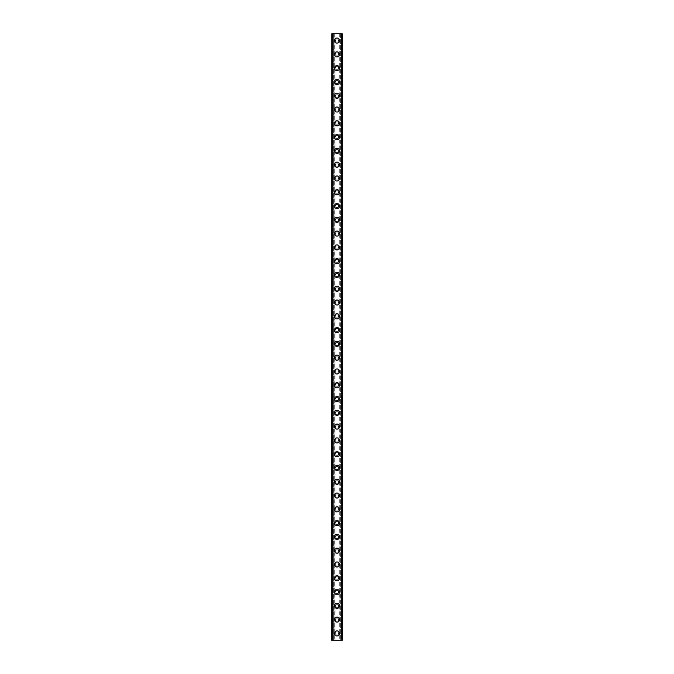 <?xml version="1.0" encoding="UTF-8"?>
<svg xmlns="http://www.w3.org/2000/svg" width="674" height="674" viewBox="0 0 674 674"><rect width="100%" height="100%" fill="white"/><g stroke="black" fill="none" stroke-linecap="round" stroke-linejoin="round"><path stroke-width="0.51" stroke-dasharray="3.37 2.53" d="M338.609 633.408A1.609 1.609 0 0 0 337 631.799A1.609 1.609 0 0 0 335.391 633.408A1.609 1.609 0 0 0 337 635.018A1.609 1.609 0 0 0 338.609 633.408A1.609 1.609 0 0 0 337 631.799A1.609 1.609 0 0 0 335.391 633.408A1.609 1.609 0 0 0 337 635.018A1.609 1.609 0 0 0 338.609 633.408M334.473 633.408A2.527 2.527 0 0 1 337 630.881A2.527 2.527 0 0 1 339.528 633.408A2.527 2.527 0 0 0 337 630.881A2.527 2.527 0 0 0 334.473 633.408A2.527 2.527 0 0 0 337 635.936A2.527 2.527 0 0 0 339.528 633.408A2.527 2.527 0 0 0 337 630.881A2.527 2.527 0 0 0 334.473 633.408A2.527 2.527 0 0 0 337 635.936A2.527 2.527 0 0 0 339.528 633.408A2.527 2.527 0 0 1 337 635.936A2.527 2.527 0 0 1 334.473 633.408M338.609 619.617A1.609 1.609 0 0 0 337 618.016A1.609 1.609 0 0 0 335.391 619.617A1.609 1.609 0 0 0 337 621.226A1.609 1.609 0 0 0 338.609 619.617A1.609 1.609 0 0 0 337 618.016A1.609 1.609 0 0 0 335.391 619.617A1.609 1.609 0 0 0 337 621.226A1.609 1.609 0 0 0 338.609 619.617M334.473 619.617A2.527 2.527 0 0 1 337 617.089A2.527 2.527 0 0 1 339.528 619.617A2.527 2.527 0 0 0 337 617.089A2.527 2.527 0 0 0 334.473 619.617A2.527 2.527 0 0 0 337 622.144A2.527 2.527 0 0 0 339.528 619.617A2.527 2.527 0 0 0 337 617.089A2.527 2.527 0 0 0 334.473 619.617A2.527 2.527 0 0 0 337 622.144A2.527 2.527 0 0 0 339.528 619.617A2.527 2.527 0 0 1 337 622.144A2.527 2.527 0 0 1 334.473 619.617M338.609 605.833A1.609 1.609 0 0 0 337 604.224A1.609 1.609 0 0 0 335.391 605.833A1.609 1.609 0 0 0 337 607.442A1.609 1.609 0 0 0 338.609 605.833A1.609 1.609 0 0 0 337 604.224A1.609 1.609 0 0 0 335.391 605.833A1.609 1.609 0 0 0 337 607.442A1.609 1.609 0 0 0 338.609 605.833M334.473 605.833A2.527 2.527 0 0 1 337 603.306A2.527 2.527 0 0 1 339.528 605.833A2.527 2.527 0 0 0 337 603.306A2.527 2.527 0 0 0 334.473 605.833A2.527 2.527 0 0 0 337 608.361A2.527 2.527 0 0 0 339.528 605.833A2.527 2.527 0 0 0 337 603.306A2.527 2.527 0 0 0 334.473 605.833A2.527 2.527 0 0 0 337 608.361A2.527 2.527 0 0 0 339.528 605.833A2.527 2.527 0 0 1 337 608.361A2.527 2.527 0 0 1 334.473 605.833M338.609 592.05A1.609 1.609 0 0 0 337 590.441A1.609 1.609 0 0 0 335.391 592.05A1.609 1.609 0 0 0 337 593.659A1.609 1.609 0 0 0 338.609 592.05A1.609 1.609 0 0 0 337 590.441A1.609 1.609 0 0 0 335.391 592.05A1.609 1.609 0 0 0 337 593.659A1.609 1.609 0 0 0 338.609 592.05M334.473 592.05A2.527 2.527 0 0 1 337 589.523A2.527 2.527 0 0 1 339.528 592.05A2.527 2.527 0 0 0 337 589.523A2.527 2.527 0 0 0 334.473 592.05A2.527 2.527 0 0 0 337 594.578A2.527 2.527 0 0 0 339.528 592.05A2.527 2.527 0 0 0 337 589.523A2.527 2.527 0 0 0 334.473 592.05A2.527 2.527 0 0 0 337 594.578A2.527 2.527 0 0 0 339.528 592.05A2.527 2.527 0 0 1 337 594.578A2.527 2.527 0 0 1 334.473 592.05M338.609 578.258A1.609 1.609 0 0 0 337 576.649A1.609 1.609 0 0 0 335.391 578.258A1.609 1.609 0 0 0 337 579.867A1.609 1.609 0 0 0 338.609 578.258A1.609 1.609 0 0 0 337 576.649A1.609 1.609 0 0 0 335.391 578.258A1.609 1.609 0 0 0 337 579.867A1.609 1.609 0 0 0 338.609 578.258M334.473 578.258A2.527 2.527 0 0 1 337 575.731A2.527 2.527 0 0 1 339.528 578.258A2.527 2.527 0 0 0 337 575.731A2.527 2.527 0 0 0 334.473 578.258A2.527 2.527 0 0 0 337 580.786A2.527 2.527 0 0 0 339.528 578.258A2.527 2.527 0 0 0 337 575.731A2.527 2.527 0 0 0 334.473 578.258A2.527 2.527 0 0 0 337 580.786A2.527 2.527 0 0 0 339.528 578.258A2.527 2.527 0 0 1 337 580.786A2.527 2.527 0 0 1 334.473 578.258M338.609 564.475A1.609 1.609 0 0 0 337 562.866A1.609 1.609 0 0 0 335.391 564.475A1.609 1.609 0 0 0 337 566.084A1.609 1.609 0 0 0 338.609 564.475A1.609 1.609 0 0 0 337 562.866A1.609 1.609 0 0 0 335.391 564.475A1.609 1.609 0 0 0 337 566.084A1.609 1.609 0 0 0 338.609 564.475M334.473 564.475A2.527 2.527 0 0 1 337 561.947A2.527 2.527 0 0 1 339.528 564.475A2.527 2.527 0 0 0 337 561.947A2.527 2.527 0 0 0 334.473 564.475A2.527 2.527 0 0 0 337 567.003A2.527 2.527 0 0 0 339.528 564.475A2.527 2.527 0 0 0 337 561.947A2.527 2.527 0 0 0 334.473 564.475A2.527 2.527 0 0 0 337 567.003A2.527 2.527 0 0 0 339.528 564.475A2.527 2.527 0 0 1 337 567.003A2.527 2.527 0 0 1 334.473 564.475M338.609 550.692A1.609 1.609 0 0 0 337 549.083A1.609 1.609 0 0 0 335.391 550.692A1.609 1.609 0 0 0 337 552.301A1.609 1.609 0 0 0 338.609 550.692A1.609 1.609 0 0 0 337 549.083A1.609 1.609 0 0 0 335.391 550.692A1.609 1.609 0 0 0 337 552.301A1.609 1.609 0 0 0 338.609 550.692M334.473 550.692A2.527 2.527 0 0 1 337 548.164A2.527 2.527 0 0 1 339.528 550.692A2.527 2.527 0 0 0 337 548.164A2.527 2.527 0 0 0 334.473 550.692A2.527 2.527 0 0 0 337 553.219A2.527 2.527 0 0 0 339.528 550.692A2.527 2.527 0 0 0 337 548.164A2.527 2.527 0 0 0 334.473 550.692A2.527 2.527 0 0 0 337 553.219A2.527 2.527 0 0 0 339.528 550.692A2.527 2.527 0 0 1 337 553.219A2.527 2.527 0 0 1 334.473 550.692M338.609 536.9A1.609 1.609 0 0 0 337 535.291A1.609 1.609 0 0 0 335.391 536.9A1.609 1.609 0 0 0 337 538.509A1.609 1.609 0 0 0 338.609 536.9A1.609 1.609 0 0 0 337 535.291A1.609 1.609 0 0 0 335.391 536.9A1.609 1.609 0 0 0 337 538.509A1.609 1.609 0 0 0 338.609 536.9M334.473 536.9A2.527 2.527 0 0 1 337 534.372A2.527 2.527 0 0 1 339.528 536.9A2.527 2.527 0 0 0 337 534.372A2.527 2.527 0 0 0 334.473 536.9A2.527 2.527 0 0 0 337 539.427A2.527 2.527 0 0 0 339.528 536.9A2.527 2.527 0 0 0 337 534.372A2.527 2.527 0 0 0 334.473 536.9A2.527 2.527 0 0 0 337 539.427A2.527 2.527 0 0 0 339.528 536.9A2.527 2.527 0 0 1 337 539.427A2.527 2.527 0 0 1 334.473 536.9M338.609 523.117A1.609 1.609 0 0 0 337 521.508A1.609 1.609 0 0 0 335.391 523.117A1.609 1.609 0 0 0 337 524.726A1.609 1.609 0 0 0 338.609 523.117A1.609 1.609 0 0 0 337 521.508A1.609 1.609 0 0 0 335.391 523.117A1.609 1.609 0 0 0 337 524.726A1.609 1.609 0 0 0 338.609 523.117M334.473 523.117A2.527 2.527 0 0 1 337 520.589A2.527 2.527 0 0 1 339.528 523.117A2.527 2.527 0 0 0 337 520.589A2.527 2.527 0 0 0 334.473 523.117A2.527 2.527 0 0 0 337 525.644A2.527 2.527 0 0 0 339.528 523.117A2.527 2.527 0 0 0 337 520.589A2.527 2.527 0 0 0 334.473 523.117A2.527 2.527 0 0 0 337 525.644A2.527 2.527 0 0 0 339.528 523.117A2.527 2.527 0 0 1 337 525.644A2.527 2.527 0 0 1 334.473 523.117M338.609 509.333A1.609 1.609 0 0 0 337 507.724A1.609 1.609 0 0 0 335.391 509.333A1.609 1.609 0 0 0 337 510.934A1.609 1.609 0 0 0 338.609 509.333A1.609 1.609 0 0 0 337 507.724A1.609 1.609 0 0 0 335.391 509.333A1.609 1.609 0 0 0 337 510.934A1.609 1.609 0 0 0 338.609 509.333M334.473 509.333A2.527 2.527 0 0 1 337 506.806A2.527 2.527 0 0 1 339.528 509.333A2.527 2.527 0 0 0 337 506.806A2.527 2.527 0 0 0 334.473 509.333A2.527 2.527 0 0 0 337 511.861A2.527 2.527 0 0 0 339.528 509.333A2.527 2.527 0 0 0 337 506.806A2.527 2.527 0 0 0 334.473 509.333A2.527 2.527 0 0 0 337 511.861A2.527 2.527 0 0 0 339.528 509.333A2.527 2.527 0 0 1 337 511.861A2.527 2.527 0 0 1 334.473 509.333M338.609 495.542A1.609 1.609 0 0 0 337 493.932A1.609 1.609 0 0 0 335.391 495.542A1.609 1.609 0 0 0 337 497.151A1.609 1.609 0 0 0 338.609 495.542A1.609 1.609 0 0 0 337 493.932A1.609 1.609 0 0 0 335.391 495.542A1.609 1.609 0 0 0 337 497.151A1.609 1.609 0 0 0 338.609 495.542M334.473 495.542A2.527 2.527 0 0 1 337 493.014A2.527 2.527 0 0 1 339.528 495.542A2.527 2.527 0 0 0 337 493.014A2.527 2.527 0 0 0 334.473 495.542A2.527 2.527 0 0 0 337 498.069A2.527 2.527 0 0 0 339.528 495.542A2.527 2.527 0 0 0 337 493.014A2.527 2.527 0 0 0 334.473 495.542A2.527 2.527 0 0 0 337 498.069A2.527 2.527 0 0 0 339.528 495.542A2.527 2.527 0 0 1 337 498.069A2.527 2.527 0 0 1 334.473 495.542M338.609 481.758A1.609 1.609 0 0 0 337 480.149A1.609 1.609 0 0 0 335.391 481.758A1.609 1.609 0 0 0 337 483.368A1.609 1.609 0 0 0 338.609 481.758A1.609 1.609 0 0 0 337 480.149A1.609 1.609 0 0 0 335.391 481.758A1.609 1.609 0 0 0 337 483.368A1.609 1.609 0 0 0 338.609 481.758M334.473 481.758A2.527 2.527 0 0 1 337 479.231A2.527 2.527 0 0 1 339.528 481.758A2.527 2.527 0 0 0 337 479.231A2.527 2.527 0 0 0 334.473 481.758A2.527 2.527 0 0 0 337 484.286A2.527 2.527 0 0 0 339.528 481.758A2.527 2.527 0 0 0 337 479.231A2.527 2.527 0 0 0 334.473 481.758A2.527 2.527 0 0 0 337 484.286A2.527 2.527 0 0 0 339.528 481.758A2.527 2.527 0 0 1 337 484.286A2.527 2.527 0 0 1 334.473 481.758M338.609 467.967A1.609 1.609 0 0 0 337 466.366A1.609 1.609 0 0 0 335.391 467.967A1.609 1.609 0 0 0 337 469.576A1.609 1.609 0 0 0 338.609 467.967A1.609 1.609 0 0 0 337 466.366A1.609 1.609 0 0 0 335.391 467.967A1.609 1.609 0 0 0 337 469.576A1.609 1.609 0 0 0 338.609 467.967M334.473 467.967A2.527 2.527 0 0 1 337 465.439A2.527 2.527 0 0 1 339.528 467.967A2.527 2.527 0 0 0 337 465.439A2.527 2.527 0 0 0 334.473 467.967A2.527 2.527 0 0 0 337 470.494A2.527 2.527 0 0 0 339.528 467.967A2.527 2.527 0 0 0 337 465.439A2.527 2.527 0 0 0 334.473 467.967A2.527 2.527 0 0 0 337 470.494A2.527 2.527 0 0 0 339.528 467.967A2.527 2.527 0 0 1 337 470.494A2.527 2.527 0 0 1 334.473 467.967M338.609 454.183A1.609 1.609 0 0 0 337 452.574A1.609 1.609 0 0 0 335.391 454.183A1.609 1.609 0 0 0 337 455.793A1.609 1.609 0 0 0 338.609 454.183A1.609 1.609 0 0 0 337 452.574A1.609 1.609 0 0 0 335.391 454.183A1.609 1.609 0 0 0 337 455.793A1.609 1.609 0 0 0 338.609 454.183M334.473 454.183A2.527 2.527 0 0 1 337 451.656A2.527 2.527 0 0 1 339.528 454.183A2.527 2.527 0 0 0 337 451.656A2.527 2.527 0 0 0 334.473 454.183A2.527 2.527 0 0 0 337 456.711A2.527 2.527 0 0 0 339.528 454.183A2.527 2.527 0 0 0 337 451.656A2.527 2.527 0 0 0 334.473 454.183A2.527 2.527 0 0 0 337 456.711A2.527 2.527 0 0 0 339.528 454.183A2.527 2.527 0 0 1 337 456.711A2.527 2.527 0 0 1 334.473 454.183M338.609 440.4A1.609 1.609 0 0 0 337 438.791A1.609 1.609 0 0 0 335.391 440.4A1.609 1.609 0 0 0 337 442.009A1.609 1.609 0 0 0 338.609 440.4A1.609 1.609 0 0 0 337 438.791A1.609 1.609 0 0 0 335.391 440.4A1.609 1.609 0 0 0 337 442.009A1.609 1.609 0 0 0 338.609 440.4M334.473 440.4A2.527 2.527 0 0 1 337 437.873A2.527 2.527 0 0 1 339.528 440.4A2.527 2.527 0 0 0 337 437.873A2.527 2.527 0 0 0 334.473 440.4A2.527 2.527 0 0 0 337 442.928A2.527 2.527 0 0 0 339.528 440.4A2.527 2.527 0 0 0 337 437.873A2.527 2.527 0 0 0 334.473 440.4A2.527 2.527 0 0 0 337 442.928A2.527 2.527 0 0 0 339.528 440.4A2.527 2.527 0 0 1 337 442.928A2.527 2.527 0 0 1 334.473 440.4M338.609 426.608A1.609 1.609 0 0 0 337 424.999A1.609 1.609 0 0 0 335.391 426.608A1.609 1.609 0 0 0 337 428.217A1.609 1.609 0 0 0 338.609 426.608A1.609 1.609 0 0 0 337 424.999A1.609 1.609 0 0 0 335.391 426.608A1.609 1.609 0 0 0 337 428.217A1.609 1.609 0 0 0 338.609 426.608M334.473 426.608A2.527 2.527 0 0 1 337 424.081A2.527 2.527 0 0 1 339.528 426.608A2.527 2.527 0 0 0 337 424.081A2.527 2.527 0 0 0 334.473 426.608A2.527 2.527 0 0 0 337 429.136A2.527 2.527 0 0 0 339.528 426.608A2.527 2.527 0 0 0 337 424.081A2.527 2.527 0 0 0 334.473 426.608A2.527 2.527 0 0 0 337 429.136A2.527 2.527 0 0 0 339.528 426.608A2.527 2.527 0 0 1 337 429.136A2.527 2.527 0 0 1 334.473 426.608M338.609 412.825A1.609 1.609 0 0 0 337 411.216A1.609 1.609 0 0 0 335.391 412.825A1.609 1.609 0 0 0 337 414.434A1.609 1.609 0 0 0 338.609 412.825A1.609 1.609 0 0 0 337 411.216A1.609 1.609 0 0 0 335.391 412.825A1.609 1.609 0 0 0 337 414.434A1.609 1.609 0 0 0 338.609 412.825M334.473 412.825A2.527 2.527 0 0 1 337 410.298A2.527 2.527 0 0 1 339.528 412.825A2.527 2.527 0 0 0 337 410.298A2.527 2.527 0 0 0 334.473 412.825A2.527 2.527 0 0 0 337 415.353A2.527 2.527 0 0 0 339.528 412.825A2.527 2.527 0 0 0 337 410.298A2.527 2.527 0 0 0 334.473 412.825A2.527 2.527 0 0 0 337 415.353A2.527 2.527 0 0 0 339.528 412.825A2.527 2.527 0 0 1 337 415.353A2.527 2.527 0 0 1 334.473 412.825M338.609 399.042A1.609 1.609 0 0 0 337 397.433A1.609 1.609 0 0 0 335.391 399.042A1.609 1.609 0 0 0 337 400.651A1.609 1.609 0 0 0 338.609 399.042A1.609 1.609 0 0 0 337 397.433A1.609 1.609 0 0 0 335.391 399.042A1.609 1.609 0 0 0 337 400.651A1.609 1.609 0 0 0 338.609 399.042M334.473 399.042A2.527 2.527 0 0 1 337 396.514A2.527 2.527 0 0 1 339.528 399.042A2.527 2.527 0 0 0 337 396.514A2.527 2.527 0 0 0 334.473 399.042A2.527 2.527 0 0 0 337 401.569A2.527 2.527 0 0 0 339.528 399.042A2.527 2.527 0 0 0 337 396.514A2.527 2.527 0 0 0 334.473 399.042A2.527 2.527 0 0 0 337 401.569A2.527 2.527 0 0 0 339.528 399.042A2.527 2.527 0 0 1 337 401.569A2.527 2.527 0 0 1 334.473 399.042M338.609 385.25A1.609 1.609 0 0 0 337 383.641A1.609 1.609 0 0 0 335.391 385.25A1.609 1.609 0 0 0 337 386.859A1.609 1.609 0 0 0 338.609 385.25A1.609 1.609 0 0 0 337 383.641A1.609 1.609 0 0 0 335.391 385.25A1.609 1.609 0 0 0 337 386.859A1.609 1.609 0 0 0 338.609 385.25M334.473 385.25A2.527 2.527 0 0 1 337 382.722A2.527 2.527 0 0 1 339.528 385.25A2.527 2.527 0 0 0 337 382.722A2.527 2.527 0 0 0 334.473 385.25A2.527 2.527 0 0 0 337 387.777A2.527 2.527 0 0 0 339.528 385.25A2.527 2.527 0 0 0 337 382.722A2.527 2.527 0 0 0 334.473 385.25A2.527 2.527 0 0 0 337 387.777A2.527 2.527 0 0 0 339.528 385.25A2.527 2.527 0 0 1 337 387.777A2.527 2.527 0 0 1 334.473 385.25M338.609 371.467A1.609 1.609 0 0 0 337 369.858A1.609 1.609 0 0 0 335.391 371.467A1.609 1.609 0 0 0 337 373.076A1.609 1.609 0 0 0 338.609 371.467A1.609 1.609 0 0 0 337 369.858A1.609 1.609 0 0 0 335.391 371.467A1.609 1.609 0 0 0 337 373.076A1.609 1.609 0 0 0 338.609 371.467M334.473 371.467A2.527 2.527 0 0 1 337 368.939A2.527 2.527 0 0 1 339.528 371.467A2.527 2.527 0 0 0 337 368.939A2.527 2.527 0 0 0 334.473 371.467A2.527 2.527 0 0 0 337 373.994A2.527 2.527 0 0 0 339.528 371.467A2.527 2.527 0 0 0 337 368.939A2.527 2.527 0 0 0 334.473 371.467A2.527 2.527 0 0 0 337 373.994A2.527 2.527 0 0 0 339.528 371.467A2.527 2.527 0 0 1 337 373.994A2.527 2.527 0 0 1 334.473 371.467M338.609 357.683A1.609 1.609 0 0 0 337 356.074A1.609 1.609 0 0 0 335.391 357.683A1.609 1.609 0 0 0 337 359.284A1.609 1.609 0 0 0 338.609 357.683A1.609 1.609 0 0 0 337 356.074A1.609 1.609 0 0 0 335.391 357.683A1.609 1.609 0 0 0 337 359.284A1.609 1.609 0 0 0 338.609 357.683M334.473 357.683A2.527 2.527 0 0 1 337 355.156A2.527 2.527 0 0 1 339.528 357.683A2.527 2.527 0 0 0 337 355.156A2.527 2.527 0 0 0 334.473 357.683A2.527 2.527 0 0 0 337 360.211A2.527 2.527 0 0 0 339.528 357.683A2.527 2.527 0 0 0 337 355.156A2.527 2.527 0 0 0 334.473 357.683A2.527 2.527 0 0 0 337 360.211A2.527 2.527 0 0 0 339.528 357.683A2.527 2.527 0 0 1 337 360.211A2.527 2.527 0 0 1 334.473 357.683M338.609 343.892A1.609 1.609 0 0 0 337 342.282A1.609 1.609 0 0 0 335.391 343.892A1.609 1.609 0 0 0 337 345.501A1.609 1.609 0 0 0 338.609 343.892A1.609 1.609 0 0 0 337 342.282A1.609 1.609 0 0 0 335.391 343.892A1.609 1.609 0 0 0 337 345.501A1.609 1.609 0 0 0 338.609 343.892M334.473 343.892A2.527 2.527 0 0 1 337 341.364A2.527 2.527 0 0 1 339.528 343.892A2.527 2.527 0 0 0 337 341.364A2.527 2.527 0 0 0 334.473 343.892A2.527 2.527 0 0 0 337 346.419A2.527 2.527 0 0 0 339.528 343.892A2.527 2.527 0 0 0 337 341.364A2.527 2.527 0 0 0 334.473 343.892A2.527 2.527 0 0 0 337 346.419A2.527 2.527 0 0 0 339.528 343.892A2.527 2.527 0 0 1 337 346.419A2.527 2.527 0 0 1 334.473 343.892M338.609 330.108A1.609 1.609 0 0 0 337 328.499A1.609 1.609 0 0 0 335.391 330.108A1.609 1.609 0 0 0 337 331.718A1.609 1.609 0 0 0 338.609 330.108A1.609 1.609 0 0 0 337 328.499A1.609 1.609 0 0 0 335.391 330.108A1.609 1.609 0 0 0 337 331.718A1.609 1.609 0 0 0 338.609 330.108M334.473 330.108A2.527 2.527 0 0 1 337 327.581A2.527 2.527 0 0 1 339.528 330.108A2.527 2.527 0 0 0 337 327.581A2.527 2.527 0 0 0 334.473 330.108A2.527 2.527 0 0 0 337 332.636A2.527 2.527 0 0 0 339.528 330.108A2.527 2.527 0 0 0 337 327.581A2.527 2.527 0 0 0 334.473 330.108A2.527 2.527 0 0 0 337 332.636A2.527 2.527 0 0 0 339.528 330.108A2.527 2.527 0 0 1 337 332.636A2.527 2.527 0 0 1 334.473 330.108M338.609 316.317A1.609 1.609 0 0 0 337 314.716A1.609 1.609 0 0 0 335.391 316.317A1.609 1.609 0 0 0 337 317.926A1.609 1.609 0 0 0 338.609 316.317A1.609 1.609 0 0 0 337 314.716A1.609 1.609 0 0 0 335.391 316.317A1.609 1.609 0 0 0 337 317.926A1.609 1.609 0 0 0 338.609 316.317M334.473 316.317A2.527 2.527 0 0 1 337 313.789A2.527 2.527 0 0 1 339.528 316.317A2.527 2.527 0 0 0 337 313.789A2.527 2.527 0 0 0 334.473 316.317A2.527 2.527 0 0 0 337 318.844A2.527 2.527 0 0 0 339.528 316.317A2.527 2.527 0 0 0 337 313.789A2.527 2.527 0 0 0 334.473 316.317A2.527 2.527 0 0 0 337 318.844A2.527 2.527 0 0 0 339.528 316.317A2.527 2.527 0 0 1 337 318.844A2.527 2.527 0 0 1 334.473 316.317M338.609 302.533A1.609 1.609 0 0 0 337 300.924A1.609 1.609 0 0 0 335.391 302.533A1.609 1.609 0 0 0 337 304.142A1.609 1.609 0 0 0 338.609 302.533A1.609 1.609 0 0 0 337 300.924A1.609 1.609 0 0 0 335.391 302.533A1.609 1.609 0 0 0 337 304.142A1.609 1.609 0 0 0 338.609 302.533M334.473 302.533A2.527 2.527 0 0 1 337 300.006A2.527 2.527 0 0 1 339.528 302.533A2.527 2.527 0 0 0 337 300.006A2.527 2.527 0 0 0 334.473 302.533A2.527 2.527 0 0 0 337 305.061A2.527 2.527 0 0 0 339.528 302.533A2.527 2.527 0 0 0 337 300.006A2.527 2.527 0 0 0 334.473 302.533A2.527 2.527 0 0 0 337 305.061A2.527 2.527 0 0 0 339.528 302.533A2.527 2.527 0 0 1 337 305.061A2.527 2.527 0 0 1 334.473 302.533M338.609 288.75A1.609 1.609 0 0 0 337 287.141A1.609 1.609 0 0 0 335.391 288.75A1.609 1.609 0 0 0 337 290.359A1.609 1.609 0 0 0 338.609 288.75A1.609 1.609 0 0 0 337 287.141A1.609 1.609 0 0 0 335.391 288.75A1.609 1.609 0 0 0 337 290.359A1.609 1.609 0 0 0 338.609 288.75M334.473 288.75A2.527 2.527 0 0 1 337 286.223A2.527 2.527 0 0 1 339.528 288.75A2.527 2.527 0 0 0 337 286.223A2.527 2.527 0 0 0 334.473 288.75A2.527 2.527 0 0 0 337 291.278A2.527 2.527 0 0 0 339.528 288.75A2.527 2.527 0 0 0 337 286.223A2.527 2.527 0 0 0 334.473 288.75A2.527 2.527 0 0 0 337 291.278A2.527 2.527 0 0 0 339.528 288.75A2.527 2.527 0 0 1 337 291.278A2.527 2.527 0 0 1 334.473 288.75M338.609 274.958A1.609 1.609 0 0 0 337 273.349A1.609 1.609 0 0 0 335.391 274.958A1.609 1.609 0 0 0 337 276.567A1.609 1.609 0 0 0 338.609 274.958A1.609 1.609 0 0 0 337 273.349A1.609 1.609 0 0 0 335.391 274.958A1.609 1.609 0 0 0 337 276.567A1.609 1.609 0 0 0 338.609 274.958M334.473 274.958A2.527 2.527 0 0 1 337 272.431A2.527 2.527 0 0 1 339.528 274.958A2.527 2.527 0 0 0 337 272.431A2.527 2.527 0 0 0 334.473 274.958A2.527 2.527 0 0 0 337 277.486A2.527 2.527 0 0 0 339.528 274.958A2.527 2.527 0 0 0 337 272.431A2.527 2.527 0 0 0 334.473 274.958A2.527 2.527 0 0 0 337 277.486A2.527 2.527 0 0 0 339.528 274.958A2.527 2.527 0 0 1 337 277.486A2.527 2.527 0 0 1 334.473 274.958M338.609 261.175A1.609 1.609 0 0 0 337 259.566A1.609 1.609 0 0 0 335.391 261.175A1.609 1.609 0 0 0 337 262.784A1.609 1.609 0 0 0 338.609 261.175A1.609 1.609 0 0 0 337 259.566A1.609 1.609 0 0 0 335.391 261.175A1.609 1.609 0 0 0 337 262.784A1.609 1.609 0 0 0 338.609 261.175M334.473 261.175A2.527 2.527 0 0 1 337 258.648A2.527 2.527 0 0 1 339.528 261.175A2.527 2.527 0 0 0 337 258.648A2.527 2.527 0 0 0 334.473 261.175A2.527 2.527 0 0 0 337 263.702A2.527 2.527 0 0 0 339.528 261.175A2.527 2.527 0 0 0 337 258.648A2.527 2.527 0 0 0 334.473 261.175A2.527 2.527 0 0 0 337 263.702A2.527 2.527 0 0 0 339.528 261.175A2.527 2.527 0 0 1 337 263.702A2.527 2.527 0 0 1 334.473 261.175M338.609 247.392A1.609 1.609 0 0 0 337 245.783A1.609 1.609 0 0 0 335.391 247.392A1.609 1.609 0 0 0 337 249.001A1.609 1.609 0 0 0 338.609 247.392A1.609 1.609 0 0 0 337 245.783A1.609 1.609 0 0 0 335.391 247.392A1.609 1.609 0 0 0 337 249.001A1.609 1.609 0 0 0 338.609 247.392M334.473 247.392A2.527 2.527 0 0 1 337 244.864A2.527 2.527 0 0 1 339.528 247.392A2.527 2.527 0 0 0 337 244.864A2.527 2.527 0 0 0 334.473 247.392A2.527 2.527 0 0 0 337 249.919A2.527 2.527 0 0 0 339.528 247.392A2.527 2.527 0 0 0 337 244.864A2.527 2.527 0 0 0 334.473 247.392A2.527 2.527 0 0 0 337 249.919A2.527 2.527 0 0 0 339.528 247.392A2.527 2.527 0 0 1 337 249.919A2.527 2.527 0 0 1 334.473 247.392M338.609 233.6A1.609 1.609 0 0 0 337 231.991A1.609 1.609 0 0 0 335.391 233.6A1.609 1.609 0 0 0 337 235.209A1.609 1.609 0 0 0 338.609 233.6A1.609 1.609 0 0 0 337 231.991A1.609 1.609 0 0 0 335.391 233.6A1.609 1.609 0 0 0 337 235.209A1.609 1.609 0 0 0 338.609 233.6M334.473 233.6A2.527 2.527 0 0 1 337 231.072A2.527 2.527 0 0 1 339.528 233.6A2.527 2.527 0 0 0 337 231.072A2.527 2.527 0 0 0 334.473 233.6A2.527 2.527 0 0 0 337 236.127A2.527 2.527 0 0 0 339.528 233.6A2.527 2.527 0 0 0 337 231.072A2.527 2.527 0 0 0 334.473 233.6A2.527 2.527 0 0 0 337 236.127A2.527 2.527 0 0 0 339.528 233.6A2.527 2.527 0 0 1 337 236.127A2.527 2.527 0 0 1 334.473 233.6M338.609 219.817A1.609 1.609 0 0 0 337 218.208A1.609 1.609 0 0 0 335.391 219.817A1.609 1.609 0 0 0 337 221.426A1.609 1.609 0 0 0 338.609 219.817A1.609 1.609 0 0 0 337 218.208A1.609 1.609 0 0 0 335.391 219.817A1.609 1.609 0 0 0 337 221.426A1.609 1.609 0 0 0 338.609 219.817M334.473 219.817A2.527 2.527 0 0 1 337 217.289A2.527 2.527 0 0 1 339.528 219.817A2.527 2.527 0 0 0 337 217.289A2.527 2.527 0 0 0 334.473 219.817A2.527 2.527 0 0 0 337 222.344A2.527 2.527 0 0 0 339.528 219.817A2.527 2.527 0 0 0 337 217.289A2.527 2.527 0 0 0 334.473 219.817A2.527 2.527 0 0 0 337 222.344A2.527 2.527 0 0 0 339.528 219.817A2.527 2.527 0 0 1 337 222.344A2.527 2.527 0 0 1 334.473 219.817M338.609 206.033A1.609 1.609 0 0 0 337 204.424A1.609 1.609 0 0 0 335.391 206.033A1.609 1.609 0 0 0 337 207.634A1.609 1.609 0 0 0 338.609 206.033A1.609 1.609 0 0 0 337 204.424A1.609 1.609 0 0 0 335.391 206.033A1.609 1.609 0 0 0 337 207.634A1.609 1.609 0 0 0 338.609 206.033M334.473 206.033A2.527 2.527 0 0 1 337 203.506A2.527 2.527 0 0 1 339.528 206.033A2.527 2.527 0 0 0 337 203.506A2.527 2.527 0 0 0 334.473 206.033A2.527 2.527 0 0 0 337 208.561A2.527 2.527 0 0 0 339.528 206.033A2.527 2.527 0 0 0 337 203.506A2.527 2.527 0 0 0 334.473 206.033A2.527 2.527 0 0 0 337 208.561A2.527 2.527 0 0 0 339.528 206.033A2.527 2.527 0 0 1 337 208.561A2.527 2.527 0 0 1 334.473 206.033M338.609 192.242A1.609 1.609 0 0 0 337 190.632A1.609 1.609 0 0 0 335.391 192.242A1.609 1.609 0 0 0 337 193.851A1.609 1.609 0 0 0 338.609 192.242A1.609 1.609 0 0 0 337 190.632A1.609 1.609 0 0 0 335.391 192.242A1.609 1.609 0 0 0 337 193.851A1.609 1.609 0 0 0 338.609 192.242M334.473 192.242A2.527 2.527 0 0 1 337 189.714A2.527 2.527 0 0 1 339.528 192.242A2.527 2.527 0 0 0 337 189.714A2.527 2.527 0 0 0 334.473 192.242A2.527 2.527 0 0 0 337 194.769A2.527 2.527 0 0 0 339.528 192.242A2.527 2.527 0 0 0 337 189.714A2.527 2.527 0 0 0 334.473 192.242A2.527 2.527 0 0 0 337 194.769A2.527 2.527 0 0 0 339.528 192.242A2.527 2.527 0 0 1 337 194.769A2.527 2.527 0 0 1 334.473 192.242M338.609 178.458A1.609 1.609 0 0 0 337 176.849A1.609 1.609 0 0 0 335.391 178.458A1.609 1.609 0 0 0 337 180.068A1.609 1.609 0 0 0 338.609 178.458A1.609 1.609 0 0 0 337 176.849A1.609 1.609 0 0 0 335.391 178.458A1.609 1.609 0 0 0 337 180.068A1.609 1.609 0 0 0 338.609 178.458M334.473 178.458A2.527 2.527 0 0 1 337 175.931A2.527 2.527 0 0 1 339.528 178.458A2.527 2.527 0 0 0 337 175.931A2.527 2.527 0 0 0 334.473 178.458A2.527 2.527 0 0 0 337 180.986A2.527 2.527 0 0 0 339.528 178.458A2.527 2.527 0 0 0 337 175.931A2.527 2.527 0 0 0 334.473 178.458A2.527 2.527 0 0 0 337 180.986A2.527 2.527 0 0 0 339.528 178.458A2.527 2.527 0 0 1 337 180.986A2.527 2.527 0 0 1 334.473 178.458M338.609 164.667A1.609 1.609 0 0 0 337 163.066A1.609 1.609 0 0 0 335.391 164.667A1.609 1.609 0 0 0 337 166.276A1.609 1.609 0 0 0 338.609 164.667A1.609 1.609 0 0 0 337 163.066A1.609 1.609 0 0 0 335.391 164.667A1.609 1.609 0 0 0 337 166.276A1.609 1.609 0 0 0 338.609 164.667M334.473 164.667A2.527 2.527 0 0 1 337 162.139A2.527 2.527 0 0 1 339.528 164.667A2.527 2.527 0 0 0 337 162.139A2.527 2.527 0 0 0 334.473 164.667A2.527 2.527 0 0 0 337 167.194A2.527 2.527 0 0 0 339.528 164.667A2.527 2.527 0 0 0 337 162.139A2.527 2.527 0 0 0 334.473 164.667A2.527 2.527 0 0 0 337 167.194A2.527 2.527 0 0 0 339.528 164.667A2.527 2.527 0 0 1 337 167.194A2.527 2.527 0 0 1 334.473 164.667M338.609 150.883A1.609 1.609 0 0 0 337 149.274A1.609 1.609 0 0 0 335.391 150.883A1.609 1.609 0 0 0 337 152.493A1.609 1.609 0 0 0 338.609 150.883A1.609 1.609 0 0 0 337 149.274A1.609 1.609 0 0 0 335.391 150.883A1.609 1.609 0 0 0 337 152.493A1.609 1.609 0 0 0 338.609 150.883M334.473 150.883A2.527 2.527 0 0 1 337 148.356A2.527 2.527 0 0 1 339.528 150.883A2.527 2.527 0 0 0 337 148.356A2.527 2.527 0 0 0 334.473 150.883A2.527 2.527 0 0 0 337 153.411A2.527 2.527 0 0 0 339.528 150.883A2.527 2.527 0 0 0 337 148.356A2.527 2.527 0 0 0 334.473 150.883A2.527 2.527 0 0 0 337 153.411A2.527 2.527 0 0 0 339.528 150.883A2.527 2.527 0 0 1 337 153.411A2.527 2.527 0 0 1 334.473 150.883M338.609 137.1A1.609 1.609 0 0 0 337 135.491A1.609 1.609 0 0 0 335.391 137.1A1.609 1.609 0 0 0 337 138.709A1.609 1.609 0 0 0 338.609 137.1A1.609 1.609 0 0 0 337 135.491A1.609 1.609 0 0 0 335.391 137.1A1.609 1.609 0 0 0 337 138.709A1.609 1.609 0 0 0 338.609 137.1M334.473 137.1A2.527 2.527 0 0 1 337 134.573A2.527 2.527 0 0 1 339.528 137.1A2.527 2.527 0 0 0 337 134.573A2.527 2.527 0 0 0 334.473 137.1A2.527 2.527 0 0 0 337 139.628A2.527 2.527 0 0 0 339.528 137.1A2.527 2.527 0 0 0 337 134.573A2.527 2.527 0 0 0 334.473 137.1A2.527 2.527 0 0 0 337 139.628A2.527 2.527 0 0 0 339.528 137.1A2.527 2.527 0 0 1 337 139.628A2.527 2.527 0 0 1 334.473 137.1M338.609 123.308A1.609 1.609 0 0 0 337 121.699A1.609 1.609 0 0 0 335.391 123.308A1.609 1.609 0 0 0 337 124.917A1.609 1.609 0 0 0 338.609 123.308A1.609 1.609 0 0 0 337 121.699A1.609 1.609 0 0 0 335.391 123.308A1.609 1.609 0 0 0 337 124.917A1.609 1.609 0 0 0 338.609 123.308M334.473 123.308A2.527 2.527 0 0 1 337 120.781A2.527 2.527 0 0 1 339.528 123.308A2.527 2.527 0 0 0 337 120.781A2.527 2.527 0 0 0 334.473 123.308A2.527 2.527 0 0 0 337 125.836A2.527 2.527 0 0 0 339.528 123.308A2.527 2.527 0 0 0 337 120.781A2.527 2.527 0 0 0 334.473 123.308A2.527 2.527 0 0 0 337 125.836A2.527 2.527 0 0 0 339.528 123.308A2.527 2.527 0 0 1 337 125.836A2.527 2.527 0 0 1 334.473 123.308M338.609 109.525A1.609 1.609 0 0 0 337 107.916A1.609 1.609 0 0 0 335.391 109.525A1.609 1.609 0 0 0 337 111.134A1.609 1.609 0 0 0 338.609 109.525A1.609 1.609 0 0 0 337 107.916A1.609 1.609 0 0 0 335.391 109.525A1.609 1.609 0 0 0 337 111.134A1.609 1.609 0 0 0 338.609 109.525M334.473 109.525A2.527 2.527 0 0 1 337 106.998A2.527 2.527 0 0 1 339.528 109.525A2.527 2.527 0 0 0 337 106.998A2.527 2.527 0 0 0 334.473 109.525A2.527 2.527 0 0 0 337 112.053A2.527 2.527 0 0 0 339.528 109.525A2.527 2.527 0 0 0 337 106.998A2.527 2.527 0 0 0 334.473 109.525A2.527 2.527 0 0 0 337 112.053A2.527 2.527 0 0 0 339.528 109.525A2.527 2.527 0 0 1 337 112.053A2.527 2.527 0 0 1 334.473 109.525M338.609 95.742A1.609 1.609 0 0 0 337 94.133A1.609 1.609 0 0 0 335.391 95.742A1.609 1.609 0 0 0 337 97.351A1.609 1.609 0 0 0 338.609 95.742A1.609 1.609 0 0 0 337 94.133A1.609 1.609 0 0 0 335.391 95.742A1.609 1.609 0 0 0 337 97.351A1.609 1.609 0 0 0 338.609 95.742M334.473 95.742A2.527 2.527 0 0 1 337 93.214A2.527 2.527 0 0 1 339.528 95.742A2.527 2.527 0 0 0 337 93.214A2.527 2.527 0 0 0 334.473 95.742A2.527 2.527 0 0 0 337 98.269A2.527 2.527 0 0 0 339.528 95.742A2.527 2.527 0 0 0 337 93.214A2.527 2.527 0 0 0 334.473 95.742A2.527 2.527 0 0 0 337 98.269A2.527 2.527 0 0 0 339.528 95.742A2.527 2.527 0 0 1 337 98.269A2.527 2.527 0 0 1 334.473 95.742M338.609 81.95A1.609 1.609 0 0 0 337 80.341A1.609 1.609 0 0 0 335.391 81.95A1.609 1.609 0 0 0 337 83.559A1.609 1.609 0 0 0 338.609 81.95A1.609 1.609 0 0 0 337 80.341A1.609 1.609 0 0 0 335.391 81.95A1.609 1.609 0 0 0 337 83.559A1.609 1.609 0 0 0 338.609 81.95M334.473 81.95A2.527 2.527 0 0 1 337 79.422A2.527 2.527 0 0 1 339.528 81.95A2.527 2.527 0 0 0 337 79.422A2.527 2.527 0 0 0 334.473 81.95A2.527 2.527 0 0 0 337 84.477A2.527 2.527 0 0 0 339.528 81.95A2.527 2.527 0 0 0 337 79.422A2.527 2.527 0 0 0 334.473 81.95A2.527 2.527 0 0 0 337 84.477A2.527 2.527 0 0 0 339.528 81.95A2.527 2.527 0 0 1 337 84.477A2.527 2.527 0 0 1 334.473 81.95M338.609 68.167A1.609 1.609 0 0 0 337 66.558A1.609 1.609 0 0 0 335.391 68.167A1.609 1.609 0 0 0 337 69.776A1.609 1.609 0 0 0 338.609 68.167A1.609 1.609 0 0 0 337 66.558A1.609 1.609 0 0 0 335.391 68.167A1.609 1.609 0 0 0 337 69.776A1.609 1.609 0 0 0 338.609 68.167M334.473 68.167A2.527 2.527 0 0 1 337 65.639A2.527 2.527 0 0 1 339.528 68.167A2.527 2.527 0 0 0 337 65.639A2.527 2.527 0 0 0 334.473 68.167A2.527 2.527 0 0 0 337 70.694A2.527 2.527 0 0 0 339.528 68.167A2.527 2.527 0 0 0 337 65.639A2.527 2.527 0 0 0 334.473 68.167A2.527 2.527 0 0 0 337 70.694A2.527 2.527 0 0 0 339.528 68.167A2.527 2.527 0 0 1 337 70.694A2.527 2.527 0 0 1 334.473 68.167M338.609 54.383A1.609 1.609 0 0 0 337 52.774A1.609 1.609 0 0 0 335.391 54.383A1.609 1.609 0 0 0 337 55.984A1.609 1.609 0 0 0 338.609 54.383A1.609 1.609 0 0 0 337 52.774A1.609 1.609 0 0 0 335.391 54.383A1.609 1.609 0 0 0 337 55.984A1.609 1.609 0 0 0 338.609 54.383M334.473 54.383A2.527 2.527 0 0 1 337 51.856A2.527 2.527 0 0 1 339.528 54.383A2.527 2.527 0 0 0 337 51.856A2.527 2.527 0 0 0 334.473 54.383A2.527 2.527 0 0 0 337 56.911A2.527 2.527 0 0 0 339.528 54.383A2.527 2.527 0 0 0 337 51.856A2.527 2.527 0 0 0 334.473 54.383A2.527 2.527 0 0 0 337 56.911A2.527 2.527 0 0 0 339.528 54.383A2.527 2.527 0 0 1 337 56.911A2.527 2.527 0 0 1 334.473 54.383M338.609 40.592A1.609 1.609 0 0 0 337 38.982A1.609 1.609 0 0 0 335.391 40.592A1.609 1.609 0 0 0 337 42.201A1.609 1.609 0 0 0 338.609 40.592A1.609 1.609 0 0 0 337 38.982A1.609 1.609 0 0 0 335.391 40.592A1.609 1.609 0 0 0 337 42.201A1.609 1.609 0 0 0 338.609 40.592M334.473 40.592A2.527 2.527 0 0 1 337 38.064A2.527 2.527 0 0 1 339.528 40.592A2.527 2.527 0 0 0 337 38.064A2.527 2.527 0 0 0 334.473 40.592A2.527 2.527 0 0 0 337 43.119A2.527 2.527 0 0 0 339.528 40.592A2.527 2.527 0 0 0 337 38.064A2.527 2.527 0 0 0 334.473 40.592A2.527 2.527 0 0 0 337 43.119A2.527 2.527 0 0 0 339.528 40.592A2.527 2.527 0 0 1 337 43.119A2.527 2.527 0 0 1 334.473 40.592M338.449 33.7L337.362 33.7L338.449 33.7M337.362 33.7L338.592 33.7L337.362 33.7M336.334 33.7L335.172 33.7L336.334 33.7M335.172 33.7L336.638 33.7L335.172 33.7M334.936 33.7L342.282 33.7L341.491 33.7L341.592 640.3L331.718 640.3L332.509 640.3L331.718 640.3L331.718 33.7L334.936 33.7L334.936 640.3M331.953 33.7L333.622 33.7L331.718 33.7L331.953 640.3M342.097 33.7L342.282 640.3L341.491 640.3L342.282 640.3L341.608 640.3L341.608 33.7L342.097 33.7L342.097 640.3M341.491 33.7L340.421 33.7L341.558 33.7L341.558 640.3L340.421 640.3L341.558 640.3L341.491 33.7M340.421 33.7L340.378 640.3L340.421 33.7M335.551 640.3L336.638 640.3L335.551 640.3M336.638 640.3L335.408 640.3L336.638 640.3M337.615 640.3L338.129 640.3L337.615 640.3M332.509 640.3L333.579 640.3L332.442 640.3L332.476 33.7L332.509 640.3M333.622 640.3L333.622 33.7M339.064 33.7L339.064 640.3M334.7 33.7L334.7 640.3M334.009 33.7L334.009 640.3M333.782 33.7L333.782 640.3M332.408 33.7L332.408 640.3L332.392 33.7M331.718 33.7L331.718 640.3L331.718 33.7M340.378 33.7L340.378 640.3M342.282 33.7L342.282 640.3L342.282 33.7M340.218 33.7L340.218 640.3M339.991 33.7L339.991 640.3M339.3 33.7L339.3 640.3M331.785 33.7L331.785 640.3M333.579 33.7L333.579 640.3L333.579 33.7M331.903 33.7L331.903 640.3M342.047 33.7L342.047 640.3M342.215 33.7L342.215 640.3M332.552 33.7L332.552 640.3L332.552 33.7M332.442 33.7L332.442 640.3L332.442 33.7M341.448 33.7L341.448 640.3L341.448 33.7M341.558 33.7L341.558 640.3L341.558 33.7"/><path stroke-width="1.01" d="M334.473 633.408A2.527 2.527 0 0 1 337 630.881A2.527 2.527 0 0 1 339.528 633.408A2.527 2.527 0 0 1 337 635.936A2.527 2.527 0 0 1 334.473 633.408M334.473 619.617A2.527 2.527 0 0 1 337 617.089A2.527 2.527 0 0 1 339.528 619.617A2.527 2.527 0 0 1 337 622.144A2.527 2.527 0 0 1 334.473 619.617M334.473 605.833A2.527 2.527 0 0 1 337 603.306A2.527 2.527 0 0 1 339.528 605.833A2.527 2.527 0 0 1 337 608.361A2.527 2.527 0 0 1 334.473 605.833M334.473 592.05A2.527 2.527 0 0 1 337 589.523A2.527 2.527 0 0 1 339.528 592.05A2.527 2.527 0 0 1 337 594.578A2.527 2.527 0 0 1 334.473 592.05M334.473 578.258A2.527 2.527 0 0 1 337 575.731A2.527 2.527 0 0 1 339.528 578.258A2.527 2.527 0 0 1 337 580.786A2.527 2.527 0 0 1 334.473 578.258M334.473 564.475A2.527 2.527 0 0 1 337 561.947A2.527 2.527 0 0 1 339.528 564.475A2.527 2.527 0 0 1 337 567.003A2.527 2.527 0 0 1 334.473 564.475M334.473 550.692A2.527 2.527 0 0 1 337 548.164A2.527 2.527 0 0 1 339.528 550.692A2.527 2.527 0 0 1 337 553.219A2.527 2.527 0 0 1 334.473 550.692M334.473 536.9A2.527 2.527 0 0 1 337 534.372A2.527 2.527 0 0 1 339.528 536.9A2.527 2.527 0 0 1 337 539.427A2.527 2.527 0 0 1 334.473 536.9M334.473 523.117A2.527 2.527 0 0 1 337 520.589A2.527 2.527 0 0 1 339.528 523.117A2.527 2.527 0 0 1 337 525.644A2.527 2.527 0 0 1 334.473 523.117M334.473 509.333A2.527 2.527 0 0 1 337 506.806A2.527 2.527 0 0 1 339.528 509.333A2.527 2.527 0 0 1 337 511.861A2.527 2.527 0 0 1 334.473 509.333M334.473 495.542A2.527 2.527 0 0 1 337 493.014A2.527 2.527 0 0 1 339.528 495.542A2.527 2.527 0 0 1 337 498.069A2.527 2.527 0 0 1 334.473 495.542M334.473 481.758A2.527 2.527 0 0 1 337 479.231A2.527 2.527 0 0 1 339.528 481.758A2.527 2.527 0 0 1 337 484.286A2.527 2.527 0 0 1 334.473 481.758M334.473 467.967A2.527 2.527 0 0 1 337 465.439A2.527 2.527 0 0 1 339.528 467.967A2.527 2.527 0 0 1 337 470.494A2.527 2.527 0 0 1 334.473 467.967M334.473 454.183A2.527 2.527 0 0 1 337 451.656A2.527 2.527 0 0 1 339.528 454.183A2.527 2.527 0 0 1 337 456.711A2.527 2.527 0 0 1 334.473 454.183M334.473 440.4A2.527 2.527 0 0 1 337 437.873A2.527 2.527 0 0 1 339.528 440.4A2.527 2.527 0 0 1 337 442.928A2.527 2.527 0 0 1 334.473 440.4M334.473 426.608A2.527 2.527 0 0 1 337 424.081A2.527 2.527 0 0 1 339.528 426.608A2.527 2.527 0 0 1 337 429.136A2.527 2.527 0 0 1 334.473 426.608M334.473 412.825A2.527 2.527 0 0 1 337 410.298A2.527 2.527 0 0 1 339.528 412.825A2.527 2.527 0 0 1 337 415.353A2.527 2.527 0 0 1 334.473 412.825M334.473 399.042A2.527 2.527 0 0 1 337 396.514A2.527 2.527 0 0 1 339.528 399.042A2.527 2.527 0 0 1 337 401.569A2.527 2.527 0 0 1 334.473 399.042M334.473 385.25A2.527 2.527 0 0 1 337 382.722A2.527 2.527 0 0 1 339.528 385.25A2.527 2.527 0 0 1 337 387.777A2.527 2.527 0 0 1 334.473 385.25M334.473 371.467A2.527 2.527 0 0 1 337 368.939A2.527 2.527 0 0 1 339.528 371.467A2.527 2.527 0 0 1 337 373.994A2.527 2.527 0 0 1 334.473 371.467M334.473 357.683A2.527 2.527 0 0 1 337 355.156A2.527 2.527 0 0 1 339.528 357.683A2.527 2.527 0 0 1 337 360.211A2.527 2.527 0 0 1 334.473 357.683M334.473 343.892A2.527 2.527 0 0 1 337 341.364A2.527 2.527 0 0 1 339.528 343.892A2.527 2.527 0 0 1 337 346.419A2.527 2.527 0 0 1 334.473 343.892M334.473 330.108A2.527 2.527 0 0 1 337 327.581A2.527 2.527 0 0 1 339.528 330.108A2.527 2.527 0 0 1 337 332.636A2.527 2.527 0 0 1 334.473 330.108M334.473 316.317A2.527 2.527 0 0 1 337 313.789A2.527 2.527 0 0 1 339.528 316.317A2.527 2.527 0 0 1 337 318.844A2.527 2.527 0 0 1 334.473 316.317M334.473 302.533A2.527 2.527 0 0 1 337 300.006A2.527 2.527 0 0 1 339.528 302.533A2.527 2.527 0 0 1 337 305.061A2.527 2.527 0 0 1 334.473 302.533M334.473 288.75A2.527 2.527 0 0 1 337 286.223A2.527 2.527 0 0 1 339.528 288.75A2.527 2.527 0 0 1 337 291.278A2.527 2.527 0 0 1 334.473 288.75M334.473 274.958A2.527 2.527 0 0 1 337 272.431A2.527 2.527 0 0 1 339.528 274.958A2.527 2.527 0 0 1 337 277.486A2.527 2.527 0 0 1 334.473 274.958M334.473 261.175A2.527 2.527 0 0 1 337 258.648A2.527 2.527 0 0 1 339.528 261.175A2.527 2.527 0 0 1 337 263.702A2.527 2.527 0 0 1 334.473 261.175M334.473 247.392A2.527 2.527 0 0 1 337 244.864A2.527 2.527 0 0 1 339.528 247.392A2.527 2.527 0 0 1 337 249.919A2.527 2.527 0 0 1 334.473 247.392M334.473 233.6A2.527 2.527 0 0 1 337 231.072A2.527 2.527 0 0 1 339.528 233.6A2.527 2.527 0 0 1 337 236.127A2.527 2.527 0 0 1 334.473 233.6M334.473 219.817A2.527 2.527 0 0 1 337 217.289A2.527 2.527 0 0 1 339.528 219.817A2.527 2.527 0 0 1 337 222.344A2.527 2.527 0 0 1 334.473 219.817M334.473 206.033A2.527 2.527 0 0 1 337 203.506A2.527 2.527 0 0 1 339.528 206.033A2.527 2.527 0 0 1 337 208.561A2.527 2.527 0 0 1 334.473 206.033M334.473 192.242A2.527 2.527 0 0 1 337 189.714A2.527 2.527 0 0 1 339.528 192.242A2.527 2.527 0 0 1 337 194.769A2.527 2.527 0 0 1 334.473 192.242M334.473 178.458A2.527 2.527 0 0 1 337 175.931A2.527 2.527 0 0 1 339.528 178.458A2.527 2.527 0 0 1 337 180.986A2.527 2.527 0 0 1 334.473 178.458M334.473 164.667A2.527 2.527 0 0 1 337 162.139A2.527 2.527 0 0 1 339.528 164.667A2.527 2.527 0 0 1 337 167.194A2.527 2.527 0 0 1 334.473 164.667M334.473 150.883A2.527 2.527 0 0 1 337 148.356A2.527 2.527 0 0 1 339.528 150.883A2.527 2.527 0 0 1 337 153.411A2.527 2.527 0 0 1 334.473 150.883M334.473 137.1A2.527 2.527 0 0 1 337 134.573A2.527 2.527 0 0 1 339.528 137.1A2.527 2.527 0 0 1 337 139.628A2.527 2.527 0 0 1 334.473 137.1M334.473 123.308A2.527 2.527 0 0 1 337 120.781A2.527 2.527 0 0 1 339.528 123.308A2.527 2.527 0 0 1 337 125.836A2.527 2.527 0 0 1 334.473 123.308M334.473 109.525A2.527 2.527 0 0 1 337 106.998A2.527 2.527 0 0 1 339.528 109.525A2.527 2.527 0 0 1 337 112.053A2.527 2.527 0 0 1 334.473 109.525M334.473 95.742A2.527 2.527 0 0 1 337 93.214A2.527 2.527 0 0 1 339.528 95.742A2.527 2.527 0 0 1 337 98.269A2.527 2.527 0 0 1 334.473 95.742M334.473 81.95A2.527 2.527 0 0 1 337 79.422A2.527 2.527 0 0 1 339.528 81.95A2.527 2.527 0 0 1 337 84.477A2.527 2.527 0 0 1 334.473 81.95M334.473 68.167A2.527 2.527 0 0 1 337 65.639A2.527 2.527 0 0 1 339.528 68.167A2.527 2.527 0 0 1 337 70.694A2.527 2.527 0 0 1 334.473 68.167M334.473 54.383A2.527 2.527 0 0 1 337 51.856A2.527 2.527 0 0 1 339.528 54.383A2.527 2.527 0 0 1 337 56.911A2.527 2.527 0 0 1 334.473 54.383M334.473 40.592A2.527 2.527 0 0 1 337 38.064A2.527 2.527 0 0 1 339.528 40.592A2.527 2.527 0 0 1 337 43.119A2.527 2.527 0 0 1 334.473 40.592M331.903 33.7L331.718 640.3L342.282 640.3L342.282 33.7L331.903 33.7L331.903 640.3M342.097 33.7L342.097 640.3"/></g></svg>
